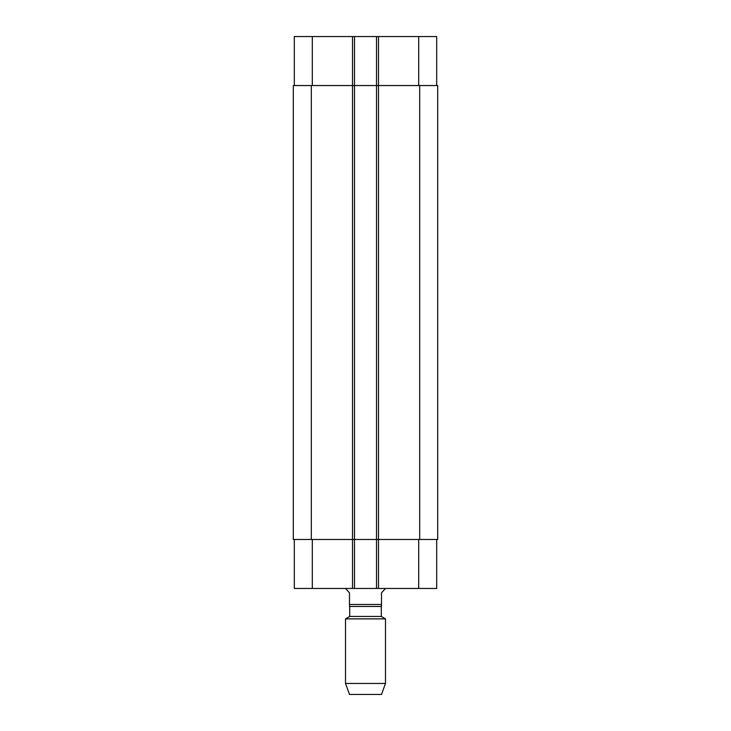 <?xml version="1.0" encoding="UTF-8"?>
<svg xmlns="http://www.w3.org/2000/svg" width="731" height="731" viewBox="0 0 731 731"><rect width="100%" height="100%" fill="white"/><g stroke="black" fill="none" stroke-linecap="round" stroke-linejoin="round"><path stroke-width="1.1" d="M436.69 85.545L436.69 36.55L376.502 36.55L376.502 85.545L437.686 85.545L437.686 539.478L378.494 539.478L378.494 588.464L294.31 588.464L294.31 539.478M437.686 116.622L437.686 126.637M345.507 588.464L349.5 592.868L349.5 606.465L381.5 606.465L381.5 592.868L385.493 588.464M381.299 606.465L381.299 616.461L349.701 616.461L345.507 618.883L345.507 683.458L385.493 683.458L385.493 618.883L345.507 618.883M385.493 683.458L381.5 694.45L349.5 694.45L345.507 683.458M376.502 36.55L294.31 36.55L294.31 85.545M436.69 539.478L436.69 588.464L378.494 588.464M378.494 36.55L378.494 539.478L376.502 539.478L376.502 85.545L293.314 85.545L293.314 539.478L376.502 539.478L376.502 588.464M354.498 36.55L354.498 588.464M381.5 604.464L349.5 604.464M418.689 539.478L418.689 588.464M352.506 36.55L352.506 588.464M312.311 539.478L312.311 588.464M418.689 85.545L418.689 36.55M312.311 85.545L312.311 36.55M311.305 85.545L311.305 539.478M419.695 85.545L419.695 539.478M349.701 606.465L349.701 616.461M381.299 616.461L385.493 618.883"/></g></svg>

